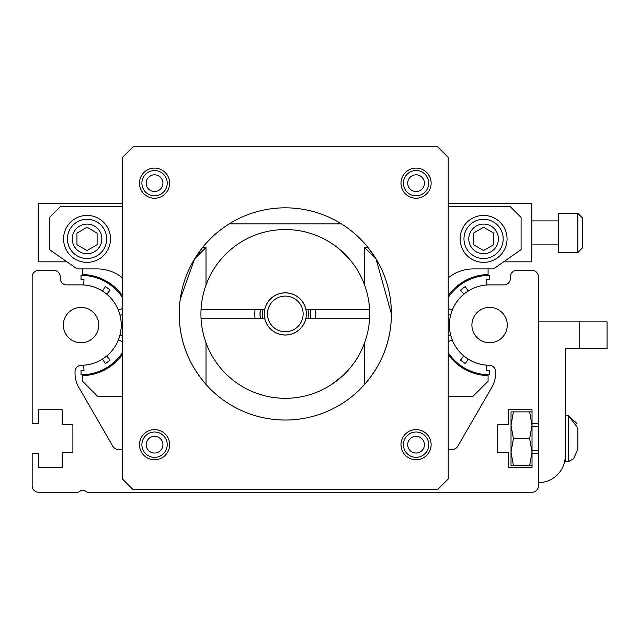 <?xml version="1.0" encoding="UTF-8"?>
<svg xmlns="http://www.w3.org/2000/svg" width="639" height="639" viewBox="0 0 639 639"><rect width="100%" height="100%" fill="white"/><g stroke="black" fill="none" stroke-linecap="round" stroke-linejoin="round"><path stroke-width="0.96" d="M98.718 325.075A17.684 17.684 0 0 1 81.033 342.76A17.684 17.684 0 0 1 63.349 325.075A17.684 17.684 0 0 1 81.033 307.391A17.684 17.684 0 0 1 98.718 325.075M507.27 325.075A17.684 17.684 0 0 1 489.586 342.76A17.684 17.684 0 0 1 471.901 325.075A17.684 17.684 0 0 1 489.586 307.391A17.684 17.684 0 0 1 507.27 325.075M122.408 449.393L118.351 449.393A6.43 6.43 0 0 1 112.776 446.182L78.765 387.274A27.868 27.868 0 0 1 75.035 373.336L75.035 371.69A6.43 6.43 0 0 1 81.409 365.26A40.193 40.193 0 0 0 121.226 325.075A40.193 40.193 0 0 0 81.033 284.882L66.672 284.882A6.43 6.43 0 0 1 60.242 278.452L60.242 276.847A6.43 6.43 0 0 0 53.812 270.417L38.596 270.417A6.43 6.43 0 0 0 32.166 276.847L32.166 423.673L38.596 423.673L38.596 409.743L62.175 409.743L62.175 424.743L72.894 424.743L72.894 452.612L62.175 452.612L62.175 467.612L38.596 467.612L38.596 453.682L32.166 453.682L32.166 485.832A6.43 6.43 0 0 0 38.596 492.27L77.183 492.27A4.289 4.289 0 0 0 79.963 491.239A4.289 4.289 0 0 1 85.538 491.239A4.289 4.289 0 0 0 88.318 492.27L532.031 492.27A6.43 6.43 0 0 0 538.461 485.832L538.461 453.682L532.031 453.682L532.031 467.612L508.452 467.612L508.452 452.612L497.733 452.612L497.733 424.743L508.452 424.743L508.452 409.743L532.031 409.743L532.031 423.673L538.461 423.673L538.461 276.847A6.43 6.43 0 0 0 532.031 270.417L516.807 270.417A6.43 6.43 0 0 0 510.377 276.847L510.377 278.452A6.43 6.43 0 0 1 503.947 284.882L489.586 284.882A40.193 40.193 0 0 0 449.393 324.892A40.193 40.193 0 0 0 489.218 365.26A6.43 6.43 0 0 1 495.584 371.69L495.584 373.336A27.868 27.868 0 0 1 491.854 387.274L457.844 446.182A6.43 6.43 0 0 1 452.276 449.393L448.219 449.393M538.461 453.682L538.461 423.673M538.461 321.856L607.05 321.856L607.05 348.654L565.251 348.654L565.251 455.823A26.79 26.79 0 0 1 538.461 482.621M565.251 365.955L565.251 408.609M532.031 465.472L513.413 465.472L511.024 452.077L511.024 465.472L513.413 465.472L511.024 452.077L513.413 438.681L511.024 425.278L511.024 465.472M511.024 411.883L511.024 425.278L513.413 411.883L511.024 411.883M532.031 423.673L532.031 453.682M529.635 465.472L532.031 452.077L529.635 438.681L513.413 438.681M529.635 438.681L532.031 425.278L529.635 411.883L513.413 411.883L511.024 425.278L511.24 429.136L511.024 425.278M529.635 411.883L532.031 411.883L529.635 411.883M511.24 448.219L511.024 452.077M565.251 438.681L565.251 461.51L568.47 461.51L568.47 415.853L577.896 427.962L577.896 449.393L573.367 458.906L568.47 461.51L573.367 458.906L577.896 449.393L573.367 458.906L568.47 461.51L570.867 460.575M331.186 384.758L342.544 375.948L331.186 384.758M341.482 376.906L342.544 375.948L341.482 376.906M338.263 248.22L349.445 259.075M200.926 313.925A84.388 84.388 0 0 1 285.313 229.537A84.388 84.388 0 0 1 369.59 318.214A84.388 84.388 0 0 1 285.313 398.313A84.388 84.388 0 0 1 200.926 313.925M315.554 318.214A30.544 30.544 0 0 0 315.554 309.643M255.065 318.214A30.544 30.544 0 0 1 255.065 309.643M201.029 309.643L264.658 309.643A21.095 21.095 0 0 1 305.969 309.643L369.59 309.643M201.029 318.214L264.658 318.214A21.095 21.095 0 0 0 305.969 318.214L369.59 318.214M169.631 444.68A15.072 15.072 0 0 1 154.558 459.753A15.072 15.072 0 0 1 139.486 444.68A15.072 15.072 0 0 1 154.558 429.608A15.072 15.072 0 0 1 169.631 444.68M431.133 444.68A15.072 15.072 0 0 1 416.061 459.753A15.072 15.072 0 0 1 400.996 444.68A15.072 15.072 0 0 1 416.061 429.608A15.072 15.072 0 0 1 431.133 444.68M206.006 342.768L206.006 384.406C188.241 363.831 179.311 340.339 179.208 313.925A106.106 106.106 0 0 1 285.313 207.827A106.106 106.106 0 0 1 391.411 313.925C391.324 340.291 382.394 363.783 364.621 384.406L364.621 342.768M376.012 258.867L364.621 247.477L368.032 247.477L376.012 258.867L391.411 313.925A106.106 106.106 0 0 1 285.313 420.031A106.106 106.106 0 0 1 179.208 313.925M169.631 183.177A15.072 15.072 0 0 1 154.558 198.242A15.072 15.072 0 0 1 139.486 183.177A15.072 15.072 0 0 1 154.558 168.105A15.072 15.072 0 0 1 169.631 183.177M431.133 183.177A15.072 15.072 0 0 1 416.061 198.242A15.072 15.072 0 0 1 400.996 183.177A15.072 15.072 0 0 1 416.061 168.105A15.072 15.072 0 0 1 431.133 183.177M448.219 157.45L448.219 478.978L437.499 489.69L133.12 489.69L122.408 478.978L122.408 157.45L133.12 146.73L437.499 146.73L448.219 157.45M229.161 223.898L341.466 223.898M180.246 299.116L194.607 258.867L202.595 247.477L206.006 247.477L194.607 258.867M260.472 318.214A25.209 25.209 0 0 1 260.472 309.643M310.155 309.643A25.209 25.209 0 0 1 310.155 318.214M262.653 318.214A23.06 23.06 0 0 1 262.653 309.643M307.974 309.643A23.06 23.06 0 0 1 307.974 318.214M264.266 313.925A21.047 21.047 0 0 1 285.313 292.886A21.047 21.047 0 0 1 306.353 313.925A21.047 21.047 0 0 1 285.313 334.972A21.047 21.047 0 0 1 264.266 313.925M267.485 313.925A17.828 17.828 0 0 1 285.313 296.097A17.828 17.828 0 0 1 303.142 313.925A17.828 17.828 0 0 1 285.313 331.753A17.828 17.828 0 0 1 267.485 313.925M141.898 183.177A12.66 12.66 0 0 1 154.558 170.517A12.66 12.66 0 0 1 167.218 183.177A12.66 12.66 0 0 1 154.558 195.83A12.66 12.66 0 0 1 141.898 183.177M146.187 183.177A8.371 8.371 0 0 1 154.558 174.806A8.371 8.371 0 0 1 162.929 183.177A8.371 8.371 0 0 1 154.558 191.54A8.371 8.371 0 0 1 146.187 183.177M403.409 183.177A12.66 12.66 0 0 1 416.061 170.517A12.66 12.66 0 0 1 428.721 183.177A12.66 12.66 0 0 1 416.061 195.83A12.66 12.66 0 0 1 403.409 183.177M407.698 183.177A8.371 8.371 0 0 1 416.061 174.806A8.371 8.371 0 0 1 424.432 183.177A8.371 8.371 0 0 1 416.061 191.54A8.371 8.371 0 0 1 407.698 183.177M141.898 444.68A12.66 12.66 0 0 1 154.558 432.02A12.66 12.66 0 0 1 167.218 444.68A12.66 12.66 0 0 1 154.558 457.34A12.66 12.66 0 0 1 141.898 444.68M146.187 444.68A8.371 8.371 0 0 1 154.558 436.309A8.371 8.371 0 0 1 162.929 444.68A8.371 8.371 0 0 1 154.558 453.051A8.371 8.371 0 0 1 146.187 444.68M403.409 444.68A12.66 12.66 0 0 1 416.061 432.02A12.66 12.66 0 0 1 428.721 444.68A12.66 12.66 0 0 1 416.061 457.34A12.66 12.66 0 0 1 403.409 444.68M407.698 444.68A8.371 8.371 0 0 1 416.061 436.309A8.371 8.371 0 0 1 424.432 444.68A8.371 8.371 0 0 1 416.061 453.051A8.371 8.371 0 0 1 407.698 444.68M32.166 410.813L32.166 303.637M310.266 309.643A25.32 25.32 0 0 1 310.266 318.214M260.361 318.214A25.32 25.32 0 0 1 260.361 309.643M448.219 295.657A50.585 50.585 0 0 1 488.084 274.506L488.084 268.915M66.975 261.838L38.811 261.838L38.811 203.322L122.408 203.322M448.219 203.322L531.816 203.322L531.816 261.838L503.644 261.838M122.408 354.485A50.585 50.585 0 0 1 82.535 375.644L82.535 381.235L97.543 396.236L122.408 396.236M448.219 396.236L473.084 396.236L488.084 381.235L488.084 375.644A50.585 50.585 0 0 1 448.219 354.485M122.408 295.657A50.585 50.585 0 0 0 82.535 274.506L82.535 268.915M465.312 363.551A45.497 45.497 0 0 1 460.495 360.053A45.497 45.497 0 0 0 465.312 363.551L468.131 359.078A40.209 40.209 0 0 0 486.958 365.196L486.614 370.476A45.497 45.497 0 0 0 489.586 370.572L489.586 374.805A49.73 49.73 0 0 1 448.219 352.672M448.219 297.478A49.73 49.73 0 0 1 489.586 275.345L489.586 279.578A45.497 45.497 0 0 0 486.614 279.674L486.958 284.946A40.209 40.209 0 0 0 468.131 291.064L465.312 286.591A45.497 45.497 0 0 0 460.495 290.09A45.497 45.497 0 0 1 465.312 286.591M457.788 286.839L457.149 286.072M463.051 283.013L462.532 282.19M486.335 275.449L486.279 274.578M486.335 374.694L486.279 375.564M463.051 367.129L462.532 367.952M457.788 363.303L457.149 364.07M460.495 360.053L463.874 355.987A40.209 40.209 0 0 1 452.236 339.972L448.219 341.577M448.219 335.579L450.615 334.972A40.209 40.209 0 0 1 450.615 315.179L448.219 314.564M448.219 308.565L452.236 310.171A40.209 40.209 0 0 1 463.874 294.156L460.495 290.09M105.315 286.591A45.497 45.497 0 0 1 110.132 290.09A45.497 45.497 0 0 0 105.315 286.591L102.496 291.064A40.209 40.209 0 0 0 83.669 284.946L84.013 279.674A45.497 45.497 0 0 0 81.033 279.578L81.033 275.345A49.73 49.73 0 0 1 122.408 297.478M122.408 352.672A49.73 49.73 0 0 1 81.033 374.805L81.033 370.572A45.497 45.497 0 0 0 84.013 370.476L83.669 365.196A40.209 40.209 0 0 0 102.496 359.078L105.315 363.551A45.497 45.497 0 0 0 110.132 360.053A45.497 45.497 0 0 1 105.315 363.551M112.831 363.303L113.47 364.07M107.576 367.129L108.087 367.952M84.292 374.694L84.348 375.564M84.292 275.449L84.348 274.578M107.576 283.013L108.087 282.19M112.831 286.839L113.47 286.072M110.132 290.09L106.753 294.156A40.209 40.209 0 0 1 118.383 310.171L122.408 308.565M122.408 314.564L120.012 315.179A40.209 40.209 0 0 1 120.012 334.972L122.408 335.579M122.408 341.577L118.383 339.972A40.209 40.209 0 0 1 106.753 355.987L110.132 360.053M558.606 220.902L531.816 220.902M558.606 244.905L531.816 244.905M558.606 213.29L558.606 252.517L577.816 252.517L577.816 213.29L558.606 213.29M577.816 252.517L582.616 247.716L582.616 218.091L577.816 213.29M460.112 238.906A23.475 23.475 0 0 0 483.587 262.373A23.475 23.475 0 0 0 507.054 238.906A23.475 23.475 0 0 0 483.587 215.431A23.475 23.475 0 0 0 460.112 238.906M63.565 238.906A23.475 23.475 0 0 0 87.04 262.373A23.475 23.475 0 0 0 110.507 238.906A23.475 23.475 0 0 0 87.04 215.431A23.475 23.475 0 0 0 63.565 238.906M122.408 277.837A40.297 40.297 0 0 0 97.112 268.915L77.079 268.915L49.53 249.625L49.53 217.468L60.242 206.748L122.408 206.748M448.219 206.748L510.377 206.748L521.097 217.468L521.097 249.625L493.548 268.915L473.507 268.915A40.297 40.297 0 0 0 448.219 277.837M67.422 238.906A19.609 19.609 0 0 1 87.04 219.289A19.609 19.609 0 0 1 106.649 238.906A19.609 19.609 0 0 1 87.04 258.515A19.609 19.609 0 0 1 67.422 238.906M72.223 238.906A14.809 14.809 0 0 1 87.04 224.089A14.809 14.809 0 0 1 101.849 238.906A14.809 14.809 0 0 1 87.04 253.715A14.809 14.809 0 0 1 72.223 238.906M97.112 244.721L87.04 250.536L76.96 244.721L76.96 233.091L87.04 227.268L97.112 233.091L97.112 244.721M463.97 238.906A19.609 19.609 0 0 1 483.587 219.289A19.609 19.609 0 0 1 503.197 238.906A19.609 19.609 0 0 1 483.587 258.515A19.609 19.609 0 0 1 463.97 238.906M468.77 238.906A14.809 14.809 0 0 1 483.587 224.089A14.809 14.809 0 0 1 498.396 238.906A14.809 14.809 0 0 1 483.587 253.715A14.809 14.809 0 0 1 468.77 238.906M493.659 244.721L483.587 250.536L473.507 244.721L473.507 233.091L483.587 227.268L493.659 233.091L493.659 244.721M579.182 348.654L579.182 321.856M206.006 285.09L206.006 247.477M364.621 247.477L364.621 285.09M538.461 426.676L532.031 426.676M538.461 450.679L532.031 450.679M565.251 415.853L568.47 415.853L577.896 427.962L568.47 415.853L576.993 423.505"/></g></svg>
